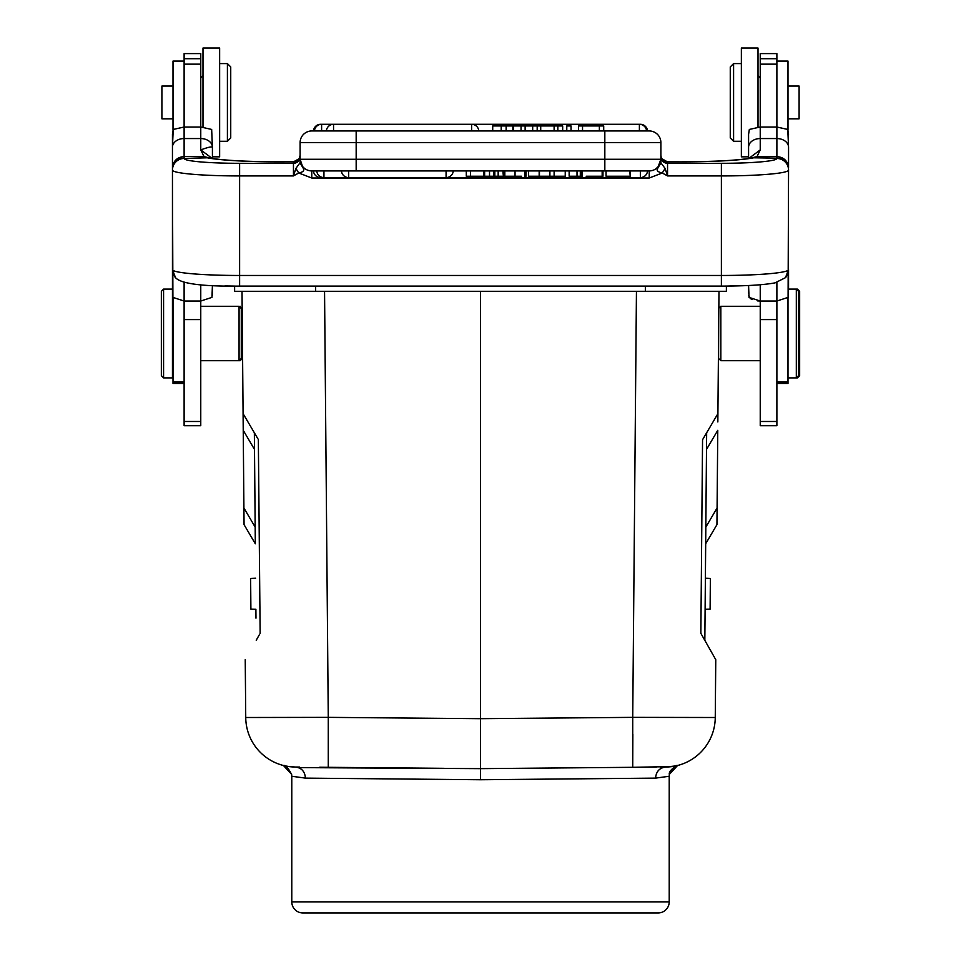 <?xml version="1.0" encoding="UTF-8"?>
<svg xmlns="http://www.w3.org/2000/svg" width="961" height="961" viewBox="0 0 961 961"><rect width="100%" height="100%" fill="white"/><g stroke="black" fill="none" stroke-linecap="round" stroke-linejoin="round"><path stroke-width="1.44" d="M256.227 640.242L259.614 634.26M243.121 413.698L254.353 432.774L255.182 527.133L243.914 507.997L243.109 416.077M243.229 413.891L248.767 423.296M257.908 438.817L243.085 413.65L242.016 291.303L243.229 430.3L254.497 449.424L254.353 432.774L255.278 539.193M757.52 300.889L760.235 301.033L760.235 425.699L776.884 425.699L776.884 301.033L760.235 301.033L749.039 297.381L748.583 285.501L726.384 286.09L726.384 291.303L234.616 291.303L234.616 286.09L224.994 285.934M288.853 766.554L295.255 767.022A49.948 49.948 -86.6 0 1 245.74 717.507L245.235 659.678L245.74 717.507L328.266 717.362L324.554 291.303M676.82 765.677L677.589 765.497A49.948 49.948 87.2 0 0 715.26 717.507L632.734 717.362L632.734 767.31L672.147 766.554M717.843 421.963L718.984 291.303L717.915 413.65L702.551 439.73L700.857 633.335L715.765 659.678L715.26 717.507A49.948 49.948 87.7 0 1 665.745 767.022L660.195 767.07M706.503 449.424L706.647 432.774L706.503 449.424L717.771 430.3L717.086 507.997L705.818 527.133L706.635 434.348M705.746 536.022L705.818 527.133L705.674 543.782L716.942 524.646L717.086 507.997M718.984 291.303L717.891 415.825M718.732 320.313L718.612 349.864M718.6 334.921L718.624 332.062M718.636 331.317L718.828 308.289L720.834 306.295L720.834 360.687L718.612 358.465L718.612 333.815L717.915 413.65M776.884 127.032L776.884 53.6L760.235 53.6L760.235 127.032L776.884 127.032L787.792 129.447L788.549 147.225A11.652 8.673 180 0 0 776.884 138.552L776.884 127.032M758.013 127.104L758.013 48.05L741.363 48.05L741.363 156.835L748.583 156.835L748.583 158.481L748.583 134.372L749.34 129.447L760.067 127.032M661.168 157.244L660.892 155.322A6.655 6.631 180 0 0 667.547 161.953L667.547 163.31L721.387 163.31A55.498 4.841 180 0 0 776.884 158.481A11.652 11.616 0 0 1 788.549 170.085L788.092 297.381L776.884 301.033L776.884 282.45M748.583 285.501L748.583 293.189M750.781 158.109L757.028 156.595L776.884 156.547C783.984 157.244 787.864 161.052 788.549 167.959L788.549 147.225M748.763 158.457L760.235 149.916L757.028 156.595L753.748 157.796A11.652 10.643 -101.3 0 0 751.466 157.976L751.466 157.976C738.24 160.367 715.26 161.64 682.538 161.82L682.538 161.856A77.709 6.775 0 0 0 753.748 157.796L776.884 158.169A11.652 11.616 180 0 1 788.549 169.773M760.235 127.032L760.235 138.552L776.884 138.552L776.884 158.481M295.892 168.451L298.739 172.992C302.679 172.187 304.313 170.83 303.64 168.908L300.108 162.637L295.892 168.451L293.453 175.935L298.739 172.992L311.772 178.013L649.228 178.013L662.261 172.992L667.547 175.935L665.108 168.451L662.261 172.992C658.189 172.091 656.555 170.734 657.36 168.896L660.928 162.877L665.108 168.451M658.657 166.109L656.087 168.692M652.819 170.349L651.594 170.674M660.928 162.877L660.892 159.262L657.36 168.896M184.116 282.45L184.116 425.699L200.765 425.699L200.765 301.033L211.961 297.381L200.765 301.033L184.116 301.033L172.908 297.381L172.451 170.085A67.162 5.85 180 0 0 239.613 175.935L239.613 163.31L293.453 163.31L293.453 175.935L239.613 175.935L239.613 275.471L721.387 275.471L721.387 175.935L667.547 175.935L667.547 163.31A6.655 6.631 180 0 1 660.892 156.679L660.892 159.826M660.892 160.331L660.892 142.612A11.652 11.652 0 0 0 649.228 130.96A11.652 11.652 0 0 1 660.892 142.612L604.829 142.612L604.829 130.96L649.228 130.96M658.021 167.839L660.892 162.637M662.61 159.73L661.841 158.709L667.547 161.953M667.138 161.856L682.538 161.856L667.378 161.82C666.646 162.469 664.808 161.436 661.841 158.709L661.564 158.205M313.454 130.96L311.772 130.96L313.454 130.96A7.22 7.22 0 0 1 320.65 124.293L320.65 124.353M302.979 167.839L300.108 159.262L356.171 159.262L356.171 170.914L311.772 170.914L649.228 170.914A11.652 11.652 0 0 0 660.892 159.262L604.829 159.262L604.829 142.612L300.108 142.612L300.108 162.637M346.056 170.914L345.059 170.914M320.65 176.788L320.65 177.581A7.22 7.22 0 0 1 313.454 170.914L323.941 170.914L323.941 177.581L348.639 177.581L348.639 170.914L341.443 170.914A7.22 7.22 0 0 0 348.639 177.581L348.639 177.545M446.084 177.545L640.35 177.581A7.22 7.22 0 0 0 647.546 170.914L606.271 170.914L629.767 170.914L630.212 176.247L606.271 176.247L629.767 176.247M604.829 130.96L356.171 130.96L356.171 159.262L604.829 159.262L604.829 170.914L606.043 170.914L606.043 176.247M315.845 170.914L314.187 170.914M515.048 176.247L504.825 176.247L504.825 170.914L515.048 170.914L515.048 176.247L521.571 176.247M302.343 166.121L300.685 162.877M300.108 159.898L300.108 156.679A6.655 6.631 180 0 1 293.453 163.31L293.477 161.856L299.159 158.709L299.832 157.244M311.772 178.013L311.772 170.914A11.652 11.652 0 0 1 300.108 159.262M356.171 130.96L311.772 130.96A11.652 11.652 0 0 0 300.108 142.612A11.652 11.652 0 0 1 311.772 130.96M293.862 161.856L293.634 161.82C294.354 162.469 296.192 161.436 299.159 158.709L300.108 155.322A6.655 6.631 0 0 1 293.453 161.953M303.64 168.908L300.072 162.877M239.613 286.102L239.613 275.471A67.162 5.85 0 0 1 172.644 270.053A11.652 11.58 138.8 0 0 175.503 277.657A11.652 11.58 138.8 0 0 175.515 277.669C180.836 283.711 202.206 286.534 239.613 286.102L721.387 286.102L721.387 275.471A67.162 5.85 0 0 0 788.356 270.053A11.652 11.58 -138.8 0 1 785.497 277.657A11.652 11.58 -138.8 0 0 785.497 277.657L788.356 270.053M212.249 158.457L200.765 149.916L204.032 156.607L184.116 156.523L184.116 158.169A11.652 11.616 180 0 0 172.451 169.773L172.451 167.959C173.16 161.028 177.04 157.208 184.116 156.523L184.116 138.552A11.652 8.673 180 0 0 172.451 147.225L172.451 170.085A11.652 11.616 0 0 1 184.116 158.481A55.498 4.841 180 0 0 239.613 163.31M210.219 158.109L204.032 156.607L207.252 157.796A77.709 6.775 0 0 0 278.462 161.856L293.646 161.82L278.462 161.82C245.74 161.64 222.76 160.367 209.534 157.976L209.534 157.976A11.652 10.643 101.3 0 0 207.252 157.796L184.116 158.481M202.987 127.104L202.987 48.05L219.637 48.05L219.637 156.835L212.417 156.835L212.417 158.481L212.417 147.225C211.636 146.432 207.744 147.321 200.765 149.916L200.765 138.552L184.116 138.552L184.116 127.032L200.765 127.032L200.765 53.6L184.116 53.6L184.116 127.032L173.208 129.447L172.451 147.225M211.961 297.381L212.417 285.501L212.417 292.913M200.765 127.032L200.765 138.552A11.652 8.673 0 0 1 212.417 147.225L211.66 129.447L200.933 127.032M184.116 61.096L173.004 61.096L173.004 130.131M173.004 297.526L173.004 383.439L184.116 383.439M200.765 306.295L239.061 306.295L239.061 360.687L240.166 360.687L240.166 359.582M242.172 308.289L239.061 306.295L241.283 308.517L241.283 358.465L239.061 360.687L200.765 360.687M163.574 377.889L163.574 289.093L161.352 291.303L161.352 375.679L163.574 377.889L172.451 377.889L172.451 134.372L173.208 129.447M243.914 507.997L244.058 524.646L255.326 543.782L244.058 524.646M243.097 415.092L243.085 413.65L250.052 425.471M243.085 413.65L242.016 291.303M797.426 376.784L797.426 377.889L787.996 377.889M797.426 290.198L797.426 289.093L799.648 291.303L799.648 375.679L797.426 377.889M787.792 129.447L788.549 134.372M750.349 298.643L748.739 295.58M788.549 269.669L788.549 289.093L796.321 289.093L796.321 377.889L798.531 375.679L798.531 291.303L796.321 289.093L797.426 289.093M751.214 299.159L752.139 299.604M660.892 142.612L660.892 155.322A6.655 6.631 0 0 0 660.976 156.415M212.261 295.568L212.417 293.189M240.166 306.295L240.166 307.4M242.388 349.864L242.388 358.465L240.166 360.687M480.5 912.95L366.718 912.95M453.208 768.404L480.5 768.644L480.512 779.743L305.454 778.122L291.784 776.26L291.784 901.85A11.1 11.1 0 0 0 302.883 912.95L658.117 912.95A11.1 11.1 0 0 0 669.216 901.85L669.216 776.26L655.546 778.122C656.183 771.467 659.582 767.767 665.745 767.022A49.948 49.948 87.2 0 0 670.225 766.782L670.237 766.782A49.948 49.948 87.2 0 1 665.745 767.022L675.751 765.917M480.512 779.743L655.546 778.122M291.784 776.26L291.627 774.374L283.423 765.497L284.744 765.809M284.997 765.869L290.21 766.722M299.003 767.058L295.159 767.022M283.471 765.509L283.435 765.497C285.513 764.944 288.252 767.947 291.651 774.494M305.454 778.122C304.865 771.419 301.466 767.719 295.255 767.022L299.58 767.058M319.821 767.238L444.21 768.319M298.463 767.611L480.5 768.644L632.734 767.31L632.855 734.228M489.654 768.56L632.734 767.31M656.363 767.106L480.956 768.632M669.216 776.26L669.373 774.374L677.577 765.497L676.244 765.809M676.015 765.869L672.099 766.566M666.117 767.022L665.745 767.022A49.948 49.948 87.7 0 0 715.26 717.507A49.948 49.948 87.2 0 1 677.577 765.497L677.577 765.497C675.463 765.004 672.724 767.959 669.373 774.374M377.817 767.743L319.725 767.238M671.066 766.698A49.948 49.948 87.2 0 0 672.051 766.566A49.948 49.948 87.2 0 1 671.066 766.698M717.687 414.023L706.575 432.894M717.399 414.515L717.759 413.915M700.857 633.335L701.386 634.26M704.773 640.242L715.308 658.874M480.5 768.644L480.5 291.303M703.344 637.72L704.833 640.362L705.026 618.163M709.819 427.381L706.647 432.774L704.833 640.362L705.806 529.667M705.458 569.32L705.674 543.782M705.11 609.274L710.107 609.13L710.371 578.438L705.374 578.222M255.326 543.782L255.182 527.133M255.974 618.163L255.89 609.274L250.893 609.13L250.629 578.438L255.626 578.222M260.143 633.335L258.341 439.537M173.004 86.07L161.904 86.07L161.904 118.816L173.004 118.816M230.736 66.922L230.736 137.964L227.409 141.291L227.409 63.594L230.736 66.922L227.409 63.594L219.637 63.594M537.187 130.96L537.187 125.963L532.694 125.963L532.694 130.96L540.719 130.96L540.719 125.963L557.848 125.963L557.848 130.96M321.611 130.96L314.415 130.96A7.22 7.22 0 0 1 321.611 124.293L321.611 130.96M640.35 124.353L640.35 124.293A7.22 7.22 0 0 1 647.546 130.96L639.389 130.96L639.389 124.293L333.551 124.293L333.551 130.96M640.35 130.96L639.389 130.96M582.534 130.96L582.534 125.963L599.364 125.963L599.364 130.96M582.534 125.963L578.462 125.963L578.462 130.96M603.712 130.96L603.712 125.963L599.364 125.963M537.187 125.963L540.719 125.963M554.113 130.96L554.113 125.963M562.678 130.96L562.678 125.963L557.848 125.963M571.038 130.96L571.038 125.963L566.786 125.963L566.786 130.96M506.135 130.96L506.135 125.963L492.717 125.963L492.717 130.96M532.694 125.963L506.135 125.963M513.582 125.963L513.582 130.96M521.042 125.963L521.042 130.96M525.126 130.96L525.126 125.963M501.21 125.963L501.21 130.96M549.896 170.914L549.896 176.247L539.457 176.247L539.457 170.914M565.236 170.914L565.236 176.247L554.113 176.247L554.113 170.914M554.113 176.247L549.896 176.247M466.289 170.914L466.289 176.247L470.458 176.247L470.458 170.914M470.458 176.247L483.515 176.247L483.515 170.914M484.632 170.914L484.632 176.247L484.104 170.914M503.384 170.914L503.384 176.247L502.891 170.914M498.17 170.914L498.17 176.247L494.831 176.247L494.831 170.914M502.891 176.247L498.17 176.247M489.521 170.914L489.521 176.247L494.831 176.247M493.654 176.247L493.654 170.914M489.521 176.247L484.632 176.247M577.02 170.914L577.02 176.247L569.14 176.247L569.14 170.914M577.02 176.247L580.312 176.247L580.312 170.914M586.15 176.247L602.979 176.247L602.979 170.914M581.189 170.914L581.189 176.247L582.234 176.247L582.234 170.914M602.163 170.914L602.163 176.247M524.706 170.914L524.706 176.247L526.039 176.247L526.039 170.914M630.212 176.247L630.212 170.914M528.514 170.914L528.514 176.247L539.169 176.247L539.169 170.914M733.591 141.291L730.264 137.964L730.264 66.922L733.591 63.594L733.591 141.291L741.363 141.291M776.884 383.439L787.996 383.439L787.996 297.526M787.996 130.131L787.996 61.096L776.884 61.096L787.996 61.096M787.996 118.816L799.096 118.816L799.096 86.07L787.996 86.07L799.096 86.07M245.235 659.678L245.74 717.507A49.948 49.948 -86.6 0 0 295.255 767.022L296.673 767.034M315.652 291.303L315.652 286.102M645.348 291.303L645.348 286.102M636.446 291.303L632.734 717.362L480.5 718.684L328.266 717.362L328.266 767.31M748.583 147.225A11.652 8.673 0 0 1 760.235 138.552L760.235 149.916M760.235 284.768L760.235 301.033M788.549 170.085A67.162 5.85 180 0 1 721.387 175.935L721.387 163.31M649.228 178.013L649.228 170.914M200.765 301.033L200.765 284.768M200.765 319.581L184.116 319.581M200.765 64.159L184.116 64.159M200.765 421.483L184.116 421.483M200.765 58.705L184.116 58.705M184.116 61.324L173.004 61.324M184.116 381.998L173.004 381.998M311.772 170.914L311.772 172.451M291.784 901.85L669.216 901.85M656.423 773.617L657.913 771.046M471.623 130.96L471.623 124.293A7.22 7.22 0 0 1 478.818 130.96M512.85 125.963L512.85 130.96M348.639 177.581L446.084 177.581L446.084 170.914M316.746 170.914A7.22 7.22 0 0 0 323.941 177.581L323.941 177.545M323.941 177.581L640.35 177.581L640.35 170.914M776.884 319.581L760.235 319.581M776.884 421.483L760.235 421.483M776.884 58.705L760.235 58.705M776.884 64.159L760.235 64.159M787.996 381.998L776.884 381.998M776.884 61.324L787.996 61.324M760.235 306.295L720.834 306.295M760.235 360.687L720.834 360.687M721.387 286.102C745.664 286.066 763.551 284.985 775.047 282.87L785.497 277.657M163.574 289.093L172.451 289.093M241.283 349.864L242.532 349.864M241.283 317.118L242.244 317.118M184.116 53.6L200.765 53.6M667.366 161.82L661.841 158.709M288.096 766.446L286.798 766.229M286.246 766.121L285.285 765.929M284.84 765.833L284.216 765.689M669.349 774.494C668.207 770.938 676.94 764.728 677.577 765.497M673.577 766.337L672.496 766.506M671.511 766.638L670.394 766.77M668.568 766.914L667.643 766.974M290.402 766.746L288.732 766.542M288.156 766.458L286.858 766.241M286.306 766.133L285.345 765.941M676.063 765.857L676.772 765.689M200.765 78.021L202.987 75.799M219.637 141.291L227.409 141.291L230.736 137.964M172.451 269.669L175.515 277.669M299.159 158.709L293.634 161.82M646.585 130.96A7.22 7.22 0 0 0 639.389 124.293L640.35 124.293M326.356 130.96A7.22 7.22 0 0 1 333.551 124.293L320.65 124.293M446.084 177.581A7.22 7.22 0 0 0 453.28 170.914M776.884 53.6L760.235 53.6M760.235 78.021L758.013 75.799M741.363 156.835L748.583 156.835M741.363 48.05L758.013 48.05M741.363 63.594L733.591 63.594L730.264 66.922"/></g></svg>
